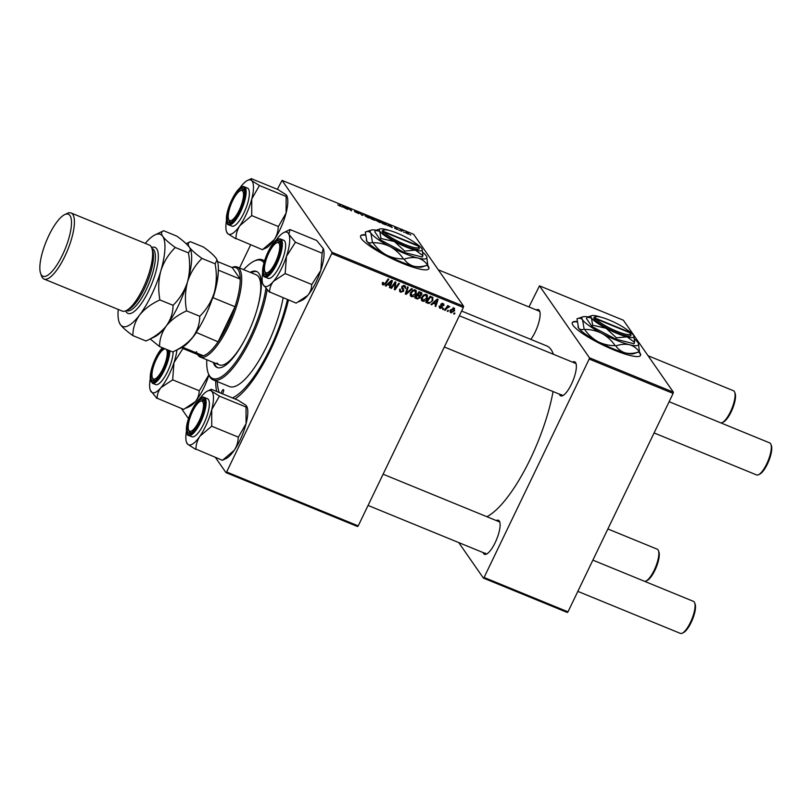 <?xml version="1.0" encoding="UTF-8"?>
<svg xmlns="http://www.w3.org/2000/svg" width="812" height="812" viewBox="0 0 812 812"><rect width="100%" height="100%" fill="white"/><g stroke="black" fill="none" stroke-linecap="round" stroke-linejoin="round"><path stroke-width="1.22" d="M577.027 321.501A37.849 6.963 25.7 0 0 572.308 322.587A37.849 6.963 25.7 0 0 614.085 350.043A37.849 6.963 25.7 0 0 640.526 355.423A37.849 6.963 25.7 0 0 639.166 351.86M640.424 355.605A37.849 6.963 25.7 0 0 638.76 351.992M365.349 234.769A37.849 6.963 25.7 0 0 360.629 235.866A37.849 6.963 25.7 0 0 361.37 238.606A37.849 6.963 25.7 0 0 397.098 261.048A37.849 6.963 25.7 0 0 428.848 268.691A37.849 6.963 25.7 0 0 428.117 265.95A37.849 6.963 25.7 0 0 427.488 265.138M428.746 268.884A37.849 6.963 25.7 0 0 427.924 266.336A37.849 6.963 25.7 0 0 427.082 265.27M496.254 520.553A18.382 5.582 112.3 0 1 499.278 520.999A18.382 5.582 112.3 0 1 499.695 521.832A18.382 5.582 112.3 0 1 496.609 539.401A18.382 5.582 112.3 0 1 486.479 554.088A18.382 5.582 112.3 0 1 483.607 553.571A18.382 5.582 112.3 0 1 483.14 552.576M485.018 553.002A17.306 5.258 -67.7 0 0 485.83 553.682A17.306 5.258 -67.7 0 0 487.139 553.713M499.898 522.552A17.306 5.258 -67.7 0 0 499.776 522.349A17.306 5.258 -67.7 0 0 498.954 521.659L383.102 474.198M536.265 309.94A18.382 5.582 112.3 0 1 539.29 310.387A18.382 5.582 112.3 0 1 539.706 311.219A18.382 5.582 112.3 0 1 530.815 339.396M539.919 311.94A17.306 5.258 -67.7 0 0 539.787 311.737A17.306 5.258 -67.7 0 0 538.965 311.047L438.287 269.797M572.511 362.111A18.382 5.582 112.3 0 1 575.535 362.558A18.382 5.582 112.3 0 1 575.952 363.39A18.382 5.582 112.3 0 1 572.866 380.96A18.382 5.582 112.3 0 1 562.736 395.647A18.382 5.582 112.3 0 1 559.854 395.129A18.382 5.582 112.3 0 1 559.387 394.145M561.275 394.561A17.306 5.258 -67.7 0 0 562.087 395.251A17.306 5.258 -67.7 0 0 563.386 395.271M576.155 364.111A17.306 5.258 -67.7 0 0 576.023 363.908A17.306 5.258 -67.7 0 0 575.211 363.218L459.359 315.756M288.463 299.973A81.119 24.634 112.3 0 1 235.013 398.976M553.368 354.276A93.015 28.247 -67.7 0 0 551.094 349.596A93.015 28.247 -67.7 0 0 546.709 345.912L461.622 311.047M443.24 309.565L442.54 309.281L443.149 308.387L443.859 308.682L443.24 309.565L442.794 308.925M447.919 311.483L447.229 311.199L447.828 310.306L448.539 310.59L447.919 311.483L447.473 310.844M422.514 301.181L421.59 300.45L421.621 297.344L423.965 294.756L426.432 294.553L427.366 295.284L427.305 298.481C426.29 300.613 424.696 301.516 422.514 301.181L421.276 299.729M431.679 304.835L430.928 304.52L437.252 299.09L438.104 299.435L435.79 306.52L435.09 306.225L435.75 304.307L433.375 303.343L431.679 304.835L431.263 304.236M421.651 292.827L421.844 294.726L420.139 295.984L420.322 297.679L417.388 298.978L414.719 297.882L419.073 291.64L421.844 293.051M419.631 295.253L420.291 296.177M406.162 294.38L405.279 294.015L407.482 286.89L408.182 287.184L406.294 293.284L411.562 288.565L412.313 288.869L406.162 294.38L405.472 293.386M383.102 283.885L382.229 283.774L383.102 285.032L382.807 282.414L383.538 282.606L383.528 284.271L385.04 283.378L388.126 278.963L388.836 279.247L385.639 283.824L383.102 285.032L382.422 284.525M382.736 282.505L383.528 284.271M391.496 288.372L390.795 288.077L395.16 281.845L395.891 282.14L395.068 288.615L398.733 283.307L399.433 283.591L395.079 289.833L394.348 289.539L395.16 283.073L391.496 288.372L391.049 287.722M358.224 525.892L357.544 526.531L225.959 472.614L226.639 471.975L358.224 525.892L463.337 307.484L331.753 253.567L331.996 252.299L463.581 306.205L463.337 307.484M226.639 471.975L331.753 253.567M385.994 286.118L385.243 285.804L391.567 280.373L392.419 280.719L390.105 287.803L389.405 287.509L390.064 285.591L387.7 284.626L385.994 286.118L385.578 285.519M403.331 288.717L403.747 291.132L400.712 292.249L399.636 291.467L399.737 289.133L400.468 289.336L400.164 290.392L401.128 291.488L403.026 290.919L401.788 286.585L404.518 285.57L405.452 286.281L405.452 288.463L404.112 286.342L402.498 286.829L402.671 287.854L401.798 286.595L403.655 289.143M399.565 289.529L401.128 291.488M403.747 291.132L401.869 288.372M404.863 285.743L404.752 286.829L403.442 285.377M411.42 296.634L410.496 295.903L410.527 292.797L412.872 290.209L415.338 290.006L416.272 290.737L416.201 293.934C415.196 296.065 413.602 296.969 411.42 296.634L410.182 295.182M441.829 306.966L440.886 304.327L443.007 303.536L443.829 304.145L443.87 305.657L442.682 304.124L441.626 304.5L442.489 307.677L440.175 308.418L439.322 307.789L439.353 305.992L440.094 306.195L440.5 307.819L441.769 307.443L441.017 305.738M439.15 306.195L440.5 307.819M443.139 305.464L442.175 303.394M440.977 304.155L442.489 307.677M432.644 297.304L432.837 300.562L428.939 303.515L425.813 302.429L430.167 296.187L432.969 297.649M450.772 311.727L450.122 311.595L451.005 312.853L450.284 310.235L453.979 308.022L454.618 310.732L451.005 312.853L450.284 312.295M453.979 308.022L454.659 308.56M445.25 310.387L444.54 310.103L447.706 305.566L448.417 305.85L447.747 306.784L449.787 306.52L446.539 308.59L445.25 310.387L444.793 309.737M449.148 307.169L448.478 306.297M454.334 314.112L453.644 313.828L454.243 312.935L454.953 313.219L454.334 314.112L453.888 313.473M380.737 222.62L381.011 222.062C381.508 222.772 380.828 222.792 378.991 222.153L376.037 220.255L376.271 219.656L381.122 222.478M376.037 220.255L376.271 219.656L375.997 220.204M388.491 225.594L387.334 225.553L388.897 224.609L389.75 224.965L392.196 227.543L388.491 225.594M340.664 206.278L337.792 204.776L339.436 205.761L340.066 205.72L339.781 204.482L340.482 204.776L340.766 206.207M339.365 205.913L340.066 205.72M358.711 213.657L354.59 211.617L358.143 213.16L354.641 210.978L358.498 212.592L355.321 211.242L358.874 213.597M356.255 211.404L355.22 211.455M363.959 214.388L362.578 215.403L361.685 215.048L359.137 212.419L362.02 214.957L363.959 214.388M369.643 218.073L369.907 217.514C370.414 218.225 369.734 218.255 367.897 217.606L364.933 215.708L365.177 215.109L370.028 217.931M364.933 215.708L365.177 215.109L364.903 215.667M410.689 234.891L409.979 234.597L410.598 235.084M463.581 306.205L413.623 234.292L282.038 180.376L331.996 252.299M375.124 220.367L371.125 218.915L370.719 217.169L373.378 218.276L375.296 220.285M342.806 206.877L341.649 206.837L343.222 205.893L344.065 206.248L346.511 208.826L342.806 206.877M347.688 208.339L347.901 209.394L347.201 209.11L346.815 207.364L350.754 210.328L350.378 208.826L351.088 209.12L351.484 210.866L347.536 207.902L347.292 209.151M394.754 227.746L397.961 229.593L394.612 228.162L397.271 229.329L394.723 227.624M396.479 229.319L397.271 229.329M396.002 228.07L395.332 228.192M386.147 224.833L386.431 224.244L385.233 224.65L382.219 223.452L381.823 221.706L386.563 224.67M408.73 234.171L405.381 232.506L406.863 232.384L409.055 234.059M404.274 232.262L403.564 231.968L404.183 232.455M401.372 231.308L400.651 229.857L402.803 230.76L401.564 230.923L402.316 230.699M399.585 230.344L398.875 230.06L399.494 230.537M239.52 267.97L250.634 244.859M277.369 189.328L282.038 180.376M181.401 408.466L188.485 418.667M215.413 457.44L225.959 472.614M567.994 611.832L567.314 612.471L483.404 578.093L484.084 577.454L567.994 611.832L673.107 393.424L589.197 359.046L589.441 357.777L673.351 392.155L673.107 393.424M484.084 577.454L589.197 359.046M589.441 357.777L539.493 285.854L623.393 320.232L673.351 392.155M528.967 306.956L539.493 285.854M458.739 542.589L483.404 578.093M486.875 516.716A93.015 28.247 -67.7 0 0 553.063 391.546M216.672 391.465A81.119 24.634 112.3 0 1 215.718 380.94M371.47 217.657L373.956 218.885L371.47 217.657L371.043 218.55M371.236 218.956L371.602 218.205M371.642 218.408L374.545 219.819L371.642 218.408L371.358 219.007M373.682 219.961L374.545 219.819M365.836 215.505L367.765 217.372L369.196 217.21L365.836 215.505L365.512 216.276M369.095 218.002L369.196 217.21M362.578 215.403L363.208 214.084M340.045 205.669L340.482 204.776M342.725 206.928L343.222 205.893M343.476 206.492L344.897 207.547L343.476 206.492M347.089 208.603L347.546 207.669M350.652 210.024L351.088 209.12M347.12 208.755L347.536 207.902M388.4 225.645L388.897 224.609M389.151 225.208L390.582 226.264L389.151 225.208M382.564 222.204L382.878 223.544L383.772 223.909C385.568 224.599 386.218 224.619 385.73 223.95L382.564 222.204L382.137 223.097M385.629 224.762L385.73 223.95M376.93 220.052L378.859 221.909L380.3 221.757L376.93 220.052L376.606 220.823M380.189 222.549L380.3 221.757M406.974 232.567L406.051 232.77L408.253 233.43L406.974 232.567L405.939 233.014M407.279 233.744L408.253 233.43M400.925 231.034L401.361 230.151M401.047 231.166L401.412 230.405M394.53 287.844L395.068 288.615M394.419 288.889L395.079 289.833M394.733 282.454L395.16 283.073M389.577 287.032L390.105 287.803M387.679 283.713L390.064 285.591M387.294 284.048L387.7 284.626M390.328 282.383L388.451 283.997L390.349 284.768L391.546 281.236L390.328 282.383L389.922 281.794M388.045 283.408L388.451 283.997M391.181 280.708L391.546 281.236M385.192 283.175L385.639 283.824M400.62 291.183L399.829 290.99L400.712 292.249M402.255 288.991L401.595 287.935M404.944 287.478L405.533 288.311M404.934 287.702L405.452 288.463M404.752 286.829L403.706 285.377M402.041 286.169L402.498 286.829M403.036 288.351L402.904 289.793M405.746 292.503L406.294 293.284M415.724 290.209L415.724 291.559M415.703 293.213L416.201 293.934M411.359 295.558L410.547 295.375M414.262 289.813L415.582 291.295L414.526 289.813M410.172 293.812L411.846 295.872L415.551 293.579L414.932 290.777L413.166 290.95L411.207 293.112L411.846 295.872M412.709 290.29L413.166 290.95M410.72 292.421L411.207 293.112M416.871 297.831L417.388 298.978M416.515 297.72L415.206 297.182M421.205 292.533L421.012 293.376M421.255 293.883L421.844 294.726M419.256 294.726L419.439 296.421M419.774 296.898L420.322 297.679M418.759 296.116L417.185 294.34M420.261 293.213L419.053 291.67M419.266 292.655L417.916 294.604L420.301 295.253L421.134 294.472L418.819 292.005M417.459 293.954L417.916 294.604M419.581 291.884L421.134 294.472M417.398 295.335L415.927 297.446L417.936 298.217L419.631 297.375L416.952 294.685M415.48 296.796L415.927 297.446M417.997 294.675L419.631 297.375M443.179 303.607L443.027 304.327M443.25 304.764L443.87 305.657M441.19 303.871L441.626 304.5M439.931 307.322L439.292 307.159L440.175 308.418M435.252 305.748L435.79 306.52M433.364 302.429L435.75 304.307M432.979 302.764L433.375 303.343M436.014 301.1L434.136 302.714L436.024 303.485L437.232 299.953L436.014 301.1L435.597 300.511M433.72 302.125L434.136 302.714M436.856 299.425L437.232 299.953M428.066 302.257L426.919 301.983L427.792 303.241M426.919 301.983L426.3 301.729M432.4 297.141L432.339 298.268M432.329 299.841L432.837 300.562M428.208 302.46L428.939 303.515M431.527 297.121L430.147 296.218M430.36 297.202L427.031 301.993L427.914 302.358C429.842 302.937 431.253 302.226 432.167 300.237L432.197 298.085L429.913 296.553M426.574 301.343L427.031 301.993M426.818 294.756L426.818 296.106M426.797 297.76L427.305 298.481M422.463 300.095L421.641 299.922M425.356 294.35L426.676 295.832L425.62 294.36M421.266 298.359L422.94 300.42L426.645 298.126L426.036 295.324L424.26 295.487L422.301 297.659L422.94 300.42M423.803 294.837L424.26 295.487M421.814 296.969L422.301 297.659M454.06 308.063L453.969 308.854M454.101 309.991L454.618 310.732M453.137 307.657L454.02 308.915L451.015 310.448L451.299 312.244L453.918 310.438L453.126 307.87M450.538 309.758L451.015 310.448M450.051 310.702L451.299 312.244M447.3 306.144L447.747 306.784M365.37 235.175A37.849 6.963 25.7 0 0 360.558 236.059M577.048 321.897A37.849 6.963 25.7 0 0 572.237 322.79M165.242 348.876A16.22 4.923 -67.7 0 0 163.994 349.18A16.22 4.923 -67.7 0 0 155.051 362.142A16.22 4.923 -67.7 0 0 152.331 377.641A16.22 4.923 -67.7 0 0 152.697 378.372A16.22 4.923 -67.7 0 0 162.897 368.739A16.22 4.923 -67.7 0 0 166.531 349.637A16.22 4.923 -67.7 0 0 166.216 349.282M152.595 378.209A17.306 5.258 -67.7 0 0 154.006 380.412A17.306 5.258 -67.7 0 0 155.305 380.442A17.306 5.258 -67.7 0 0 155.305 380.432A17.306 5.258 112.3 0 1 154.006 380.412A17.306 5.258 112.3 0 1 153.194 379.722A17.306 5.258 112.3 0 1 152.798 378.94L152.331 377.641M644.576 581.321A17.306 5.258 -67.7 0 0 646.007 581.006A17.306 5.258 -67.7 0 0 655.538 567.192A17.306 5.258 -67.7 0 0 658.441 550.658A17.306 5.258 -67.7 0 0 658.045 549.876A17.306 5.258 -67.7 0 0 657.233 549.186L607.883 528.967M658.441 550.658L658.908 551.957A16.22 4.923 112.3 0 1 656.187 567.456A16.22 4.923 112.3 0 1 647.245 580.418L646.007 581.006M720.833 422.89A17.306 5.258 -67.7 0 0 722.254 422.575A17.306 5.258 -67.7 0 0 731.785 408.751A17.306 5.258 -67.7 0 0 734.698 392.216A17.306 5.258 -67.7 0 0 734.302 391.435A17.306 5.258 -67.7 0 0 733.49 390.745L648.057 355.747M242.778 191.196A16.22 4.923 -67.7 0 0 240.24 190.739A16.22 4.923 -67.7 0 0 231.308 203.7A16.22 4.923 -67.7 0 0 228.588 219.199A16.22 4.923 -67.7 0 0 228.954 219.93A16.22 4.923 -67.7 0 0 239.154 210.298A16.22 4.923 -67.7 0 0 242.778 191.196M228.852 219.778A17.306 5.258 -67.7 0 0 230.263 221.97A17.306 5.258 -67.7 0 0 231.562 222.001A17.306 5.258 112.3 0 1 230.263 221.97A17.306 5.258 112.3 0 1 229.441 221.28A17.306 5.258 112.3 0 1 229.055 220.499L228.588 219.199M240.24 190.739L241.489 190.14A17.306 5.258 112.3 0 1 243.377 189.947A17.306 5.258 112.3 0 1 244.199 190.627A17.306 5.258 112.3 0 1 244.331 190.84A17.306 5.258 -67.7 0 0 243.377 189.947A17.306 5.258 -67.7 0 0 240.839 190.515M734.698 392.216L735.164 393.515A16.22 4.923 112.3 0 1 732.434 409.015A16.22 4.923 112.3 0 1 723.502 421.976L722.254 422.575M694.676 602.829L695.153 604.128A16.22 4.923 112.3 0 1 692.423 619.627A16.22 4.923 112.3 0 1 683.491 632.589L682.242 633.187A17.306 5.258 -67.7 0 0 691.773 619.363A17.306 5.258 -67.7 0 0 694.676 602.829A17.306 5.258 -67.7 0 0 694.29 602.047A17.306 5.258 -67.7 0 0 693.468 601.357L592.872 560.138M577.839 591.38L680.354 633.38A17.306 5.258 -67.7 0 0 682.242 633.187M188.942 430.543A16.22 4.923 -67.7 0 0 199.143 420.91A16.22 4.923 -67.7 0 0 202.767 401.808A16.22 4.923 -67.7 0 0 200.229 401.351A16.22 4.923 -67.7 0 0 191.297 414.313A16.22 4.923 -67.7 0 0 188.567 429.812A16.22 4.923 -67.7 0 0 188.942 430.543M204.188 401.24A17.306 5.258 112.3 0 1 204.309 401.443A17.306 5.258 -67.7 0 0 203.365 400.56A17.306 5.258 112.3 0 1 204.188 401.24M188.831 430.38A17.306 5.258 -67.7 0 0 190.252 432.583A17.306 5.258 -67.7 0 0 191.551 432.613A17.306 5.258 112.3 0 1 190.252 432.583A17.306 5.258 112.3 0 1 189.429 431.893A17.306 5.258 112.3 0 1 189.034 431.111L188.567 429.812M200.229 401.351L201.477 400.752A17.306 5.258 112.3 0 1 203.365 400.56A17.306 5.258 -67.7 0 0 200.818 401.128M265.189 272.111A16.22 4.923 -67.7 0 0 275.39 262.469A16.22 4.923 -67.7 0 0 279.023 243.367A16.22 4.923 -67.7 0 0 276.486 242.91A16.22 4.923 -67.7 0 0 267.544 255.871A16.22 4.923 -67.7 0 0 264.824 271.37A16.22 4.923 -67.7 0 0 265.189 272.111M280.434 242.798A17.306 5.258 112.3 0 1 280.566 243.011A17.306 5.258 -67.7 0 0 279.622 242.118A17.306 5.258 112.3 0 1 280.434 242.798M265.088 271.949A17.306 5.258 -67.7 0 0 266.498 274.141A17.306 5.258 -67.7 0 0 267.798 274.172A17.306 5.258 112.3 0 1 266.498 274.141A17.306 5.258 112.3 0 1 265.686 273.451A17.306 5.258 112.3 0 1 265.291 272.67L264.824 271.37M770.933 444.387L771.4 445.686A16.22 4.923 112.3 0 1 768.68 461.186A16.22 4.923 112.3 0 1 759.738 474.147L758.499 474.746A17.306 5.258 -67.7 0 0 768.03 460.922A17.306 5.258 -67.7 0 0 770.933 444.387A17.306 5.258 -67.7 0 0 770.537 443.606A17.306 5.258 -67.7 0 0 769.725 442.916L669.129 401.707M654.096 432.948L756.601 474.939A17.306 5.258 -67.7 0 0 758.499 474.746M276.486 242.91L277.724 242.321A17.306 5.258 112.3 0 1 279.622 242.118A17.306 5.258 -67.7 0 0 278.323 242.088M168.206 350.094A18.382 5.582 112.3 0 1 164.146 367.613A18.382 5.582 112.3 0 1 154.656 380.808A18.382 5.582 112.3 0 1 154.016 381.051A18.382 5.582 112.3 0 1 152.291 368.12A18.382 5.582 112.3 0 1 163.253 348.064M169.881 350.784A20.554 6.242 112.3 0 1 164.146 370.658A20.554 6.242 112.3 0 1 153.935 383.284A20.554 6.242 112.3 0 1 152.392 383.254L155.64 384.583A20.554 6.242 -67.7 0 0 157.173 384.614A20.554 6.242 -67.7 0 0 167.505 371.744A20.554 6.242 -67.7 0 0 173.129 351.738M197.58 354.519L182.944 348.521L181.949 347.495M208.836 374.87L199.356 390.775L172.662 379.843L173.981 362.619L182.944 348.521M199.356 390.775L199.173 390.998C199.173 394.815 197.884 398.367 195.327 401.646L183.664 409.39L157.152 398.225C157.152 394.419 158.431 390.866 160.999 387.588L172.662 379.843M150.332 390.247L156.96 398.448M208.867 374.931A29.262 8.891 112.3 0 1 208.308 376.677A29.262 8.891 112.3 0 1 195.327 401.646A29.262 8.891 112.3 0 1 189.866 406.365L186.466 408M176.975 349.891A29.262 8.891 112.3 0 1 173.981 362.619A29.262 8.891 112.3 0 1 160.999 387.588A29.262 8.891 112.3 0 1 150.443 390.531A29.262 8.891 112.3 0 1 150.291 390.156A29.262 8.891 112.3 0 1 150.21 379.052M172.469 380.067A33.586 10.201 -67.7 0 0 172.783 379.468M182.812 348.896A33.586 10.201 -67.7 0 0 182.873 348.368M239.713 188.242A29.262 8.891 -67.7 0 1 247.569 180.396A29.262 8.891 -67.7 0 1 251.517 180.508A29.262 8.891 112.3 0 1 253.486 187.064A29.262 8.891 112.3 0 1 251.761 199.001L259.434 185.522L251.517 180.508L251.152 178.731M244.544 192.962A18.382 5.582 112.3 0 1 239.946 210.176A18.382 5.582 112.3 0 1 230.902 222.366A18.382 5.582 112.3 0 1 227.187 218.174A18.382 5.582 112.3 0 1 234.435 195.936A18.382 5.582 112.3 0 1 244.118 190.12A18.382 5.582 112.3 0 1 244.544 192.962M249.375 193.043A20.554 6.242 -67.7 0 0 247.467 188.11L244.229 186.79A20.554 6.242 112.3 0 1 246.137 191.713A20.554 6.242 112.3 0 1 239.56 213.86A20.554 6.242 112.3 0 1 228.649 224.812L231.887 226.142A20.554 6.242 -67.7 0 0 242.798 215.19A20.554 6.242 -67.7 0 0 249.375 193.043M251.233 178.62L277.927 189.551L285.844 194.575L286.809 195.672L286.139 196.463L259.434 185.522M247.569 180.396L251.324 178.701M286.139 196.463L286.088 213.059L278.404 226.538L251.7 215.596L251.761 199.001A29.262 8.891 112.3 0 1 239.916 225.614L251.7 215.596M278.404 226.538L278.212 226.812C278.161 231.349 276.841 235.642 274.243 239.682L262.459 249.7L235.947 238.484C235.998 233.947 237.327 229.664 239.916 225.614A29.262 8.891 112.3 0 1 227.837 233.754L235.764 238.769M226.548 231.714L227.837 233.754A29.262 8.891 112.3 0 1 226.548 231.714A29.262 8.891 112.3 0 1 226.457 220.61M262.54 249.588L266.113 247.934A29.262 8.891 112.3 0 0 274.243 239.682A29.262 8.891 112.3 0 0 286.088 213.059A29.262 8.891 112.3 0 0 287.143 196.605L286.809 195.672M251.517 215.87A33.586 10.201 -67.7 0 0 251.801 215.241M211.221 389.232L237.916 400.164L245.833 405.178L247.132 407.218A29.262 8.891 112.3 0 1 247.802 411.735A29.262 8.891 112.3 0 1 246.066 423.671L238.393 437.15L211.688 426.209L211.739 409.613L219.423 396.134L211.506 391.12L211.14 389.344M246.797 406.284L246.026 406.995L246.066 423.671A29.262 8.891 112.3 0 1 234.232 450.295L222.447 460.313L195.936 449.097C195.986 444.56 197.316 440.266 199.904 436.227L211.688 426.209M186.527 442.327L187.826 444.357A29.262 8.891 112.3 0 1 186.527 442.327A29.262 8.891 112.3 0 1 185.857 437.8A29.262 8.891 112.3 0 1 186.445 431.223M187.176 428.787A18.382 5.582 112.3 0 1 194.423 406.548A18.382 5.582 112.3 0 1 204.106 400.722A18.382 5.582 112.3 0 1 204.533 403.574A18.382 5.582 112.3 0 1 199.935 420.778A18.382 5.582 112.3 0 1 190.891 432.979A18.382 5.582 112.3 0 1 187.176 428.787M188.638 435.425L191.876 436.754A20.554 6.242 -67.7 0 0 202.787 425.803A20.554 6.242 -67.7 0 0 209.364 403.645A20.554 6.242 -67.7 0 0 207.456 398.722L204.218 397.393A20.554 6.242 112.3 0 1 206.126 402.326A20.554 6.242 112.3 0 1 199.549 424.473A20.554 6.242 112.3 0 1 188.638 435.425C187.673 435.892 186.922 434.105 186.384 430.066C185.928 418.627 198.361 394.145 204.218 397.393M199.701 398.854A29.262 8.891 112.3 0 1 207.557 390.998A29.262 8.891 112.3 0 1 211.506 391.12A29.262 8.891 112.3 0 1 211.739 409.613A29.262 8.891 112.3 0 1 199.904 436.227A29.262 8.891 -67.7 0 1 187.826 444.357L195.743 449.381M222.518 460.201L226.101 458.547A29.262 8.891 112.3 0 0 234.232 450.295C236.82 446.255 238.149 441.961 238.2 437.424L238.393 437.15M207.557 390.998L211.313 389.313M246.127 407.076L219.423 396.134M211.496 426.483A33.586 10.201 -67.7 0 0 211.78 425.853M323.237 248.401L322.131 253.192L295.426 242.25L288.91 234.333L290.016 229.542L316.71 240.484L323.379 248.756A29.262 8.891 112.3 0 1 320.801 270.416L311.656 284.738C311.656 288.544 310.377 292.097 307.809 295.375L296.147 303.12L269.645 291.965C269.645 288.148 270.924 284.596 273.492 281.317A29.262 8.891 112.3 0 1 267.016 286.423A29.262 8.891 112.3 0 1 262.936 284.271L269.452 292.188M266.509 274.781A18.382 5.582 112.3 0 1 265.473 259.596A18.382 5.582 112.3 0 1 277.704 240.697A18.382 5.582 112.3 0 1 280.363 242.291A18.382 5.582 112.3 0 1 277.278 259.86A18.382 5.582 112.3 0 1 267.148 274.537A18.382 5.582 112.3 0 1 266.509 274.781M269.665 278.354A20.554 6.242 -67.7 0 0 282.556 259.444A20.554 6.242 -67.7 0 0 283.713 240.281L280.465 238.961A20.554 6.242 112.3 0 1 279.318 258.125A20.554 6.242 112.3 0 1 266.427 277.024A20.554 6.242 112.3 0 1 264.885 276.983L268.133 278.313A20.554 6.242 -67.7 0 0 269.665 278.354M311.849 284.515L285.154 273.573L286.474 256.348L295.426 242.25M275.958 240.413A29.262 8.891 112.3 0 1 278.354 237.287A29.262 8.891 112.3 0 1 283.814 232.567A29.262 8.891 112.3 0 1 288.91 234.333A29.262 8.891 112.3 0 1 286.474 256.348A29.262 8.891 -67.7 0 1 273.492 281.317L285.154 273.573M262.814 283.987L262.936 284.271A29.262 8.891 112.3 0 1 262.783 283.885A29.262 8.891 112.3 0 1 262.692 272.781M290.016 229.542L283.814 232.567M322.131 253.192L320.801 270.416A29.262 8.891 112.3 0 1 307.809 295.375A29.262 8.891 112.3 0 1 302.348 300.105L298.958 301.729M284.961 273.796A33.586 10.201 -67.7 0 0 285.276 273.197M295.304 242.626A33.586 10.201 -67.7 0 0 295.365 242.098M222.437 393.83A2.7 0.822 -67.7 0 0 223.574 389.719A2.7 0.822 -67.7 0 0 223.442 389.618A2.7 0.822 -67.7 0 0 222.214 390.694A2.7 0.822 -67.7 0 0 221.209 393.323M213.312 362.426A51.917 15.773 -67.7 0 0 214.713 365.451A51.917 15.773 -67.7 0 0 217.159 367.501A51.917 15.773 -67.7 0 0 249.446 330.078A51.917 15.773 -67.7 0 0 258.967 273.482A51.917 15.773 -67.7 0 0 256.521 271.431A51.917 15.773 -67.7 0 0 250.208 272.355M214.266 362.812A51.917 15.773 -67.7 0 0 215.667 365.836A51.917 15.773 -67.7 0 0 217.646 367.674M263.961 262.844A63.813 19.386 -67.7 0 0 254.054 261.159A63.813 19.386 -67.7 0 0 243.691 269.675M206.786 359.746A63.813 19.386 -67.7 0 0 208.187 373.094A63.813 19.386 -67.7 0 0 209.638 375.986A63.813 19.386 -67.7 0 0 239.56 356.468A63.813 19.386 -67.7 0 0 265.92 288.544M267.138 289.843A64.889 19.711 112.3 0 1 243.092 353.413A64.889 19.711 112.3 0 1 213.191 379.904A64.889 19.711 112.3 0 1 210.125 377.336A64.889 19.711 112.3 0 1 208.654 374.393L208.187 373.094M254.054 261.159L255.293 260.561A64.889 19.711 112.3 0 1 262.398 259.81A64.889 19.711 112.3 0 1 264.438 261.18M217.301 381.589A77.871 23.649 -67.7 0 0 219.26 392.521M232.029 267.483A48.669 14.778 112.3 0 1 237.175 267.006L256.247 274.821A48.669 14.778 112.3 0 1 258.541 276.75A48.669 14.778 112.3 0 1 256.399 311.615M245.265 338.787A48.669 14.778 112.3 0 1 219.341 364.892A48.669 14.778 112.3 0 1 217.048 362.964M232.425 397.921A77.871 23.649 -67.7 0 0 287.428 299.547M213.191 379.904L229.4 386.542A64.889 19.711 -67.7 0 0 258.926 360.67A64.889 19.711 -67.7 0 0 283.124 297.781M256.988 271.644A51.917 15.773 -67.7 0 0 251.162 272.741M196.402 351.647A47.583 14.454 -67.7 0 0 203.345 355.747A47.583 14.454 -67.7 0 0 218.083 341.832A47.583 14.454 -67.7 0 0 227.411 325.531A47.583 14.454 -67.7 0 0 234.983 306.713A47.583 14.454 -67.7 0 0 240.22 279.115A47.583 14.454 -67.7 0 0 232.191 267.554L217.565 261.565M237.175 267.006A48.669 14.778 112.3 0 1 228.578 326.241A48.669 14.778 112.3 0 1 200.27 357.077A48.669 14.778 112.3 0 1 196.94 353.129M196.179 332.402L218.083 341.832L234.983 306.713L213.048 297.73L212.511 298.237M218.337 270.152L240.22 279.115L232.191 267.554M203.345 355.747L182.477 347.201M196.149 332.849A47.583 14.454 112.3 0 1 189.876 340.715M218.286 271.37A47.583 14.454 112.3 0 1 213.048 297.73M44.051 279.044L122.236 311.077A35.687 10.84 -67.7 0 0 126.134 310.671A35.687 10.84 -67.7 0 0 145.795 282.17A35.687 10.84 -67.7 0 0 151.793 248.066A35.687 10.84 -67.7 0 0 150.981 246.442A35.687 10.84 -67.7 0 0 149.296 245.031L71.111 212.998A35.687 10.84 112.3 0 1 72.796 214.409A35.687 10.84 112.3 0 1 66.249 253.314A35.687 10.84 112.3 0 1 44.051 279.044A35.687 10.84 112.3 0 1 42.366 277.633A35.687 10.84 112.3 0 1 41.554 276.019L40.62 273.411A33.525 10.18 -67.7 0 0 41.382 274.933A33.525 10.18 -67.7 0 0 62.463 255.019A33.525 10.18 -67.7 0 0 69.964 215.545A33.525 10.18 -67.7 0 0 64.716 214.601A33.525 10.18 -67.7 0 0 46.243 241.377A33.525 10.18 -67.7 0 0 40.62 273.411M64.716 214.601L67.203 213.404A35.687 10.84 112.3 0 1 71.111 212.998M150.21 338.99L159.578 346.562C159.548 339.264 161.791 332.392 166.308 325.937C171.312 319.776 178.082 314.751 186.608 310.874C184.76 300.968 185.065 291.305 187.521 281.876C190.475 272.771 195.306 264.956 201.995 258.429C195.915 254.054 191.713 250.34 189.389 247.274C187.602 244.422 187.927 242.555 190.353 241.682L203.487 247.051C209.567 251.426 213.769 255.151 216.093 258.216L217.037 259.962L215.119 263.809C216.966 273.715 216.662 283.378 214.216 292.807C211.252 301.912 206.431 309.727 199.732 316.254C199.772 323.541 197.529 330.423 193.012 336.878C187.998 343.04 181.238 348.054 172.712 351.941L181.462 347.739A49.755 15.113 -67.7 0 0 193.012 336.878A49.755 15.113 -67.7 0 0 214.216 292.807A49.755 15.113 -67.7 0 0 217.22 260.469L217.037 259.962M159.578 346.562L172.712 351.941M186.608 310.874L199.732 316.254M201.995 258.429L215.119 263.809M186.161 243.691L190.353 241.682M187.521 281.876A49.755 15.113 -67.7 0 0 190.515 249.528L188.425 252.867C190.272 262.773 189.967 272.436 187.521 281.876C184.557 290.98 179.726 298.786 173.037 305.312C173.068 312.61 170.825 319.481 166.308 325.937A49.755 15.113 -67.7 0 0 187.521 281.876M154.767 336.797A49.755 15.113 -67.7 0 0 166.308 325.937C161.304 332.098 154.534 337.122 146.008 340.999L154.767 336.797M118.217 309.433A49.755 15.113 -67.7 0 0 119.151 322.212A49.755 15.113 -67.7 0 0 120.277 324.465A49.755 15.113 -67.7 0 0 139.613 314.995A49.755 15.113 -67.7 0 0 160.817 270.934A49.755 15.113 -67.7 0 0 162.694 236.333C160.908 233.48 161.233 231.623 163.659 230.74L176.783 236.119C182.862 240.494 187.064 244.209 189.389 247.274L190.333 249.02M119.151 322.212L120.277 324.465C122.612 327.54 126.814 331.255 132.884 335.62C132.853 328.332 135.096 321.45 139.613 314.995C144.617 308.834 151.387 303.82 159.913 299.932C158.066 290.036 158.37 280.363 160.817 270.934C163.78 261.829 168.612 254.014 175.301 247.498C169.221 243.123 165.019 239.398 162.694 236.333A49.755 15.113 -67.7 0 0 154.909 234.942A49.755 15.113 -67.7 0 0 145.277 243.387M154.909 234.942L163.659 230.74M159.913 299.932L173.037 305.312M132.884 335.62L146.008 340.999M175.301 247.498L188.425 252.867M126.134 310.671L128.631 309.473A33.525 10.18 -67.7 0 0 147.094 282.698A33.525 10.18 -67.7 0 0 152.727 250.664L151.793 248.066M595.957 318.893L630.234 332.93A19.468 3.583 25.7 0 1 630.396 333.285L630.904 334.666A20.554 3.776 25.7 0 1 615.912 332.27A20.554 3.776 25.7 0 1 594.536 319.461L595.957 318.893A19.468 3.583 25.7 0 0 616.217 331.022A19.468 3.583 25.7 0 0 630.396 333.285M601.124 317.228A23.792 4.375 25.7 0 0 597.754 316.244A23.792 4.375 25.7 0 0 591.704 315.675L587.086 317.218L586.437 318.548L592.009 326.566L615.77 339.162L633.959 343.75L634.608 342.42L633.827 335.955A23.792 4.375 25.7 0 0 633.39 335.153A23.792 4.375 25.7 0 0 626.742 329.55M587.086 317.218L591.43 317.959L592.648 325.226L592.009 326.566M592.648 325.226L606.097 328.271L616.409 337.822L615.77 339.162M616.409 337.822L627.077 336.858L634.608 342.42M587.939 316.924A31.363 5.765 25.7 0 0 582.904 316.822A31.363 5.765 25.7 0 0 582.549 319.827A31.363 5.765 25.7 0 0 601.875 333.407A31.363 5.765 25.7 0 0 629.523 344.735A31.363 5.765 25.7 0 0 638.435 343.537A31.363 5.765 25.7 0 0 637.856 342.481A31.363 5.765 25.7 0 0 634.497 339.071M576.977 318.781C579.352 317.817 581.209 318.162 582.549 319.827L584.153 329.104C581.778 330.068 579.92 329.723 578.58 328.058L576.977 318.781L582.904 316.822M615.202 345.648C609.193 345.699 603.428 344.359 597.916 341.649C592.618 338.645 588.172 334.574 584.589 329.408C590.598 329.357 596.363 330.697 601.875 333.407C607.173 336.412 611.609 340.492 615.202 345.648A36.012 6.628 25.7 0 0 615.821 345.902C620.723 344.247 625.291 343.852 629.523 344.735C633.563 345.922 636.811 348.287 639.267 351.809C634.375 353.474 629.807 353.859 625.565 352.976C621.525 351.789 618.277 349.434 615.821 345.902M577.961 326.881A31.363 5.765 -154.3 0 0 578.002 327.003A31.363 5.765 -154.3 0 0 578.58 328.058A31.363 5.765 -154.3 0 0 597.916 341.649A31.363 5.765 -154.3 0 0 625.565 352.976A31.363 5.765 -154.3 0 0 633.533 353.727L639.46 351.758L638.435 343.537M591.704 315.675A23.792 4.375 25.7 0 0 591.43 317.959A23.792 4.375 25.7 0 0 606.097 328.271A23.792 4.375 25.7 0 0 627.077 336.858A23.792 4.375 25.7 0 0 633.827 335.955M594.516 319.451L594.079 318.811A20.554 3.776 25.7 0 1 594.526 317.167L595.937 316.7A19.468 3.583 25.7 0 0 595.521 318.263L594.1 318.822M630.285 333.651L629.787 332.301L595.521 318.263M629.787 332.301A19.468 3.583 25.7 0 0 612.827 321.613A19.468 3.583 25.7 0 0 595.937 316.7M384.279 232.161L418.545 246.209A19.468 3.583 25.7 0 1 418.718 246.554L419.225 247.944A20.554 3.776 25.7 0 1 404.234 245.549A20.554 3.776 25.7 0 1 382.858 232.729L384.279 232.161A19.468 3.583 25.7 0 0 404.528 244.3A19.468 3.583 25.7 0 0 418.718 246.554M389.445 230.496A23.792 4.375 25.7 0 0 386.065 229.522A23.792 4.375 25.7 0 0 380.026 228.954L375.408 230.486L374.758 231.826L380.331 239.834L404.082 252.441L422.281 257.028L422.92 255.689L422.149 249.223A23.792 4.375 25.7 0 0 421.712 248.421A23.792 4.375 25.7 0 0 415.064 242.829M375.408 230.486L379.752 231.227L380.97 238.495L380.331 239.834M380.97 238.495L394.419 241.54L404.731 251.101L404.082 252.441M404.731 251.101L415.399 250.137L422.92 255.689M376.26 230.202A31.363 5.765 25.7 0 0 371.226 230.09A31.363 5.765 25.7 0 0 370.871 233.095A31.363 5.765 25.7 0 0 390.196 246.686A31.363 5.765 25.7 0 0 417.845 258.013A31.363 5.765 25.7 0 0 426.747 256.815A31.363 5.765 25.7 0 0 426.168 255.75A31.363 5.765 25.7 0 0 422.819 252.339M365.298 232.049C367.674 231.085 369.531 231.43 370.871 233.095L372.475 242.372C370.099 243.346 368.242 242.991 366.902 241.337L365.298 232.049L371.226 230.09M403.523 258.916C397.515 258.967 391.749 257.637 386.228 254.917C380.94 251.923 376.494 247.843 372.911 242.686C378.92 242.636 384.685 243.965 390.196 246.686C395.495 249.68 399.93 253.76 403.523 258.916A36.012 6.628 25.7 0 0 404.143 259.17C409.035 257.516 413.612 257.13 417.845 258.013C421.885 259.201 425.133 261.555 427.589 265.088C422.697 266.742 418.129 267.128 413.887 266.245C409.847 265.057 406.599 262.702 404.143 259.17M366.283 240.149A31.363 5.765 -154.3 0 0 366.324 240.271A31.363 5.765 -154.3 0 0 366.902 241.337A31.363 5.765 -154.3 0 0 386.228 254.917A31.363 5.765 -154.3 0 0 413.887 266.245A31.363 5.765 -154.3 0 0 421.854 266.996L427.772 265.037L426.747 256.815M380.026 228.954A23.792 4.375 25.7 0 0 379.752 231.227A23.792 4.375 25.7 0 0 394.419 241.54A23.792 4.375 25.7 0 0 415.399 250.137A23.792 4.375 25.7 0 0 422.149 249.223M382.838 232.719L382.401 232.09A20.554 3.776 25.7 0 1 382.848 230.435L384.249 229.969A19.468 3.583 25.7 0 0 383.843 231.532L382.422 232.1M418.606 246.919L418.109 245.569L383.843 231.532M418.109 245.569A19.468 3.583 25.7 0 0 401.148 234.891A19.468 3.583 25.7 0 0 384.249 229.969M394.957 284.139L395.586 285.042M394.703 286.23L395.342 287.154M393.718 283.906L394.175 284.576M401.788 288.219L402.468 289.204M406.335 290.615L406.903 291.437M440.845 305.444L441.383 306.225M430.492 296.36L431.375 297.618M446.072 307.91L446.539 308.59M162.451 347.739A19.904 6.049 -67.7 0 0 151.387 369.582A19.904 6.049 -67.7 0 0 153.559 382.452A19.904 6.049 -67.7 0 0 163.628 369.856A19.904 6.049 -67.7 0 0 169.008 350.419M245.254 191.916A19.904 6.049 -67.7 0 0 235.703 192.992A19.904 6.049 -67.7 0 0 226.477 219.21A19.904 6.049 -67.7 0 0 236.028 218.144A19.904 6.049 -67.7 0 0 245.254 191.916M186.466 429.822A19.904 6.049 -67.7 0 0 196.017 428.756A19.904 6.049 -67.7 0 0 205.243 402.529A19.904 6.049 -67.7 0 0 195.692 403.605A19.904 6.049 -67.7 0 0 186.466 429.822M266.052 276.181A19.904 6.049 -67.7 0 0 279.287 255.729A19.904 6.049 -67.7 0 0 278.161 239.286A19.904 6.049 -67.7 0 0 264.925 259.749A19.904 6.049 -67.7 0 0 266.052 276.181M151.6 247.569A35.687 10.84 112.3 0 1 156.696 248.787A35.687 10.84 112.3 0 1 148.718 290.808A35.687 10.84 112.3 0 1 126.276 312.011A35.687 10.84 112.3 0 1 125.657 310.884M126.499 310.499L126.865 310.641A33.525 10.18 -67.7 0 0 147.723 286.474A33.525 10.18 -67.7 0 0 153.874 249.923A33.525 10.18 -67.7 0 0 152.291 248.594L151.925 248.442M401.575 230.669L401.28 231.268M383.193 284.017L382.32 282.759M400.357 290.899L399.474 289.64M402.813 289.661L401.94 288.402M421.134 293.558L420.261 292.3M419.662 296.461L418.789 295.203M441.596 306.51L440.723 305.241M443.129 304.47L442.256 303.201M441.728 305.393L440.845 304.135M449.077 307.048L448.204 305.789M163.994 349.18L164.907 348.744M485.83 553.682L368.069 505.44M444.316 346.998L562.087 395.251M152.392 383.254L150.149 378.057L151.803 367.937L162.38 347.709M244.229 186.79C238.373 183.532 225.949 208.014 226.396 219.453C226.832 223.28 227.583 225.066 228.649 224.812M280.465 238.961L278.557 238.901C270.213 240.443 257.181 274.852 264.885 276.983M262.398 259.81L264.58 260.703M200.27 357.077L219.341 364.892"/></g></svg>
